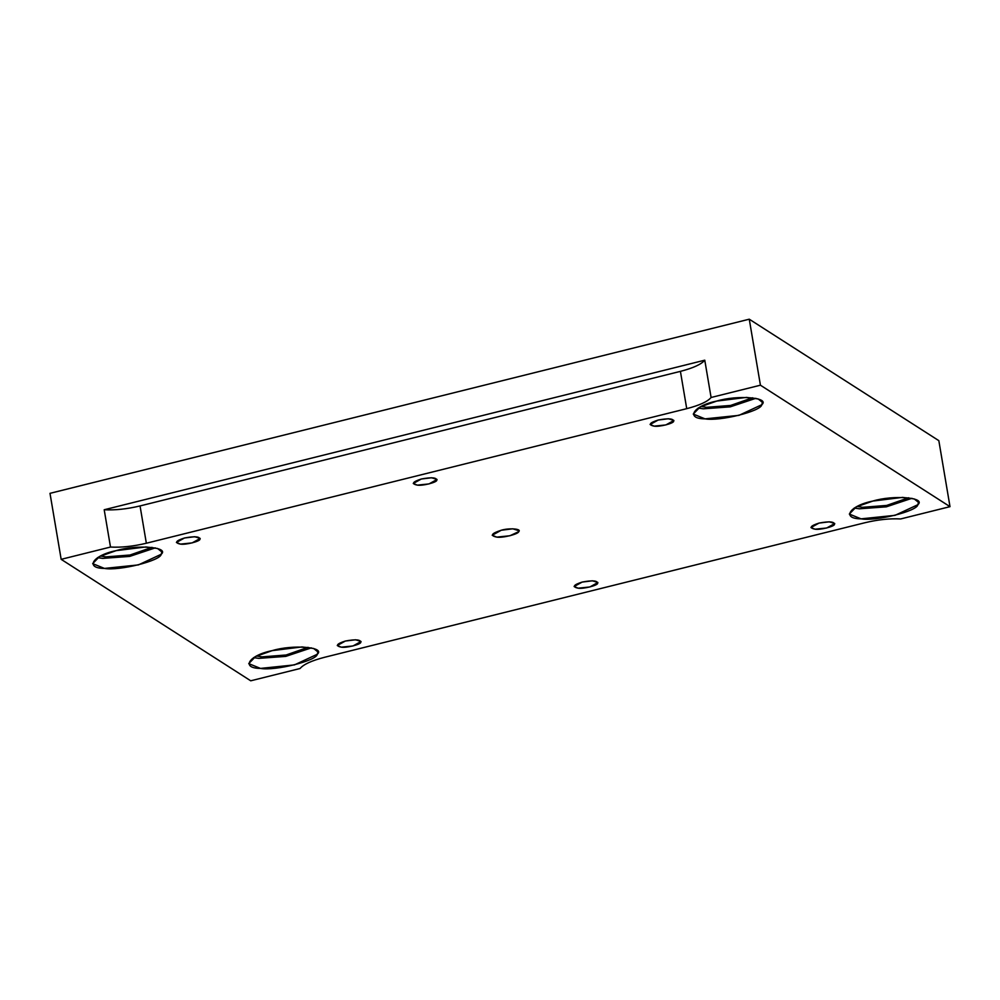 <?xml version="1.0" encoding="UTF-8"?>
<svg xmlns="http://www.w3.org/2000/svg" width="1000" height="1000" viewBox="0 0 1000 1000"><rect width="100%" height="100%" fill="white"/><g stroke="black" fill="none" stroke-linecap="round" stroke-linejoin="round"><path stroke-width="1.5" d="M819.025 523.088L810.95 527.55L815 529.2L826.688 528L834.75 523.525L829.275 521.812L819.025 523.088C829.2 521.175 834.375 521.587 834.538 524.338C834.388 526.55 820.037 530.125 815 529.2C808.888 527.938 810.225 525.9 819.025 523.088M345.325 641.05L337.262 645.525L341.3 647.163L352.987 645.962L361.062 641.5L355.575 639.775L345.325 641.05C355.513 639.138 360.675 639.55 360.838 642.3C360.688 644.513 346.337 648.088 341.3 647.163C335.188 645.9 336.538 643.863 345.325 641.05M658.175 420.037L650.1 424.5L654.15 426.15L665.837 424.938L673.9 420.475L668.425 418.762L658.175 420.037C668.35 418.113 673.525 418.537 673.688 421.287C673.538 423.488 659.188 427.062 654.15 426.15C648.037 424.875 649.375 422.837 658.175 420.037M582.175 582.075L574.113 586.538L578.15 588.188L589.837 586.975L597.9 582.513L592.425 580.8L582.175 582.075C592.362 580.15 597.525 580.575 597.688 583.325C597.537 585.525 583.188 589.1 578.15 588.188C572.038 586.912 573.387 584.875 582.175 582.075M421.325 479.012L413.263 483.488L417.3 485.125L428.988 483.925L437.05 479.462L431.575 477.75L421.325 479.012C431.512 477.1 436.675 477.512 436.838 480.262C436.688 482.475 422.337 486.05 417.3 485.125C411.188 483.862 412.537 481.825 421.325 479.012M704.775 360.188L104.2 509.75C114.987 510.337 126.938 509.062 140.05 505.938L680.413 371.362C693.225 368.038 701.35 364.312 704.775 360.188L711.087 397.488L760.425 385.2L950 506.662L900.662 518.95C889.862 518.362 877.913 519.625 864.812 522.762L324.438 657.325C311.625 660.65 303.512 664.375 300.075 668.512L250.738 680.8L61.163 559.338L50 493.338L749.262 319.2L938.838 440.662L950 506.662L938.838 440.662L749.262 319.2L760.425 385.2L749.262 319.2L50 493.338L61.163 559.338L110.5 547.05L104.2 509.75L704.775 360.188C701.35 364.312 693.225 368.038 680.413 371.362L686.725 408.663C699.538 405.337 707.65 401.613 711.087 397.488L704.775 360.188M716.712 401.087L700.175 406.925L693.263 414.075L705.013 418.862L738.975 415.35L761.787 404.725L762.425 402.375L758.162 398.938L746.5 397.4L716.712 401.087C737.25 394.787 770.375 397.45 761.787 404.725C761.363 411.15 719.65 421.538 705.013 418.862C684.912 418.738 693.5 405.688 716.712 401.087M755.863 398.312L730.25 406.85L703.325 408.812L698.112 408.088L703.325 408.812L730.25 406.85L755.863 398.312M752.525 397.775L730.612 405.45L706.513 407.325L701.087 406.475L706.513 407.325L730.612 405.45L752.525 397.775M872.775 501.075L856.237 506.912L849.325 514.062L861.075 518.85L895.037 515.337L917.85 504.712L918.487 502.362L914.225 498.925L902.562 497.388L872.775 501.075C893.312 494.775 926.438 497.438 917.85 504.712C917.425 511.138 875.713 521.525 861.075 518.85C840.975 518.725 849.562 505.675 872.775 501.075M911.925 498.3L886.312 506.838L859.388 508.8L854.175 508.075L859.388 508.8L886.312 506.838L911.925 498.3M908.587 497.762L886.675 505.438L862.575 507.312L857.15 506.463L862.575 507.312L886.675 505.438L908.587 497.762M272.188 650.638L255.662 656.475L248.738 663.625L260.5 668.413L294.45 664.9L317.275 654.262L317.9 651.925L313.65 648.487L301.988 646.938L272.188 650.638C292.725 644.338 325.85 647 317.275 654.262C316.85 660.688 275.125 671.087 260.5 668.413C240.387 668.288 248.975 655.238 272.188 650.638M311.35 647.862L285.725 656.4L258.8 658.363L253.6 657.638L258.8 658.363L285.725 656.4L311.35 647.862M308.012 647.325L286.1 655L261.988 656.875L256.575 656.025L261.988 656.875L286.1 655L308.012 647.325M116.125 550.65L99.6 556.487L92.675 563.638L104.438 568.425L138.387 564.913L161.213 554.275L161.838 551.938L157.587 548.5L145.925 546.95L116.125 550.65C136.675 544.35 169.788 547.013 161.213 554.275C160.787 560.7 119.075 571.087 104.438 568.425C84.325 568.3 92.925 555.25 116.125 550.65M155.287 547.875L129.662 556.413L102.737 558.375L97.537 557.65L102.737 558.375L129.662 556.413L155.287 547.875M151.95 547.337L130.037 555.013L105.925 556.888L100.512 556.038L105.925 556.888L130.037 555.013L151.95 547.337M501.275 530.237L492.2 535.262L496.75 537.112L509.888 535.763L518.725 531.638L518.962 530.737L512.8 528.8L501.275 530.237C509.225 527.8 522.05 528.825 518.725 531.638C518.562 534.125 502.413 538.15 496.75 537.112C489.875 535.688 491.375 533.4 501.275 530.237M146.35 543.237L686.725 408.663L680.413 371.362L140.05 505.938L146.35 543.237L140.05 505.938C126.938 509.062 114.987 510.337 104.2 509.75L110.5 547.05C121.3 547.638 133.25 546.362 146.35 543.237C133.25 546.362 121.3 547.638 110.5 547.05L61.163 559.338L250.738 680.8L300.075 668.512C303.512 664.375 311.625 660.65 324.438 657.325L864.812 522.762C877.913 519.625 889.862 518.362 900.662 518.95L950 506.662L760.425 385.2L711.087 397.488C707.65 401.613 699.538 405.337 686.725 408.663L146.35 543.237M184.475 538C194.662 536.075 199.825 536.5 199.988 539.25C199.838 541.462 185.487 545.037 180.45 544.113C174.338 542.837 175.688 540.8 184.475 538L176.412 542.463L180.45 544.113L192.138 542.9L200.212 538.438L194.725 536.725L184.475 538"/></g></svg>
